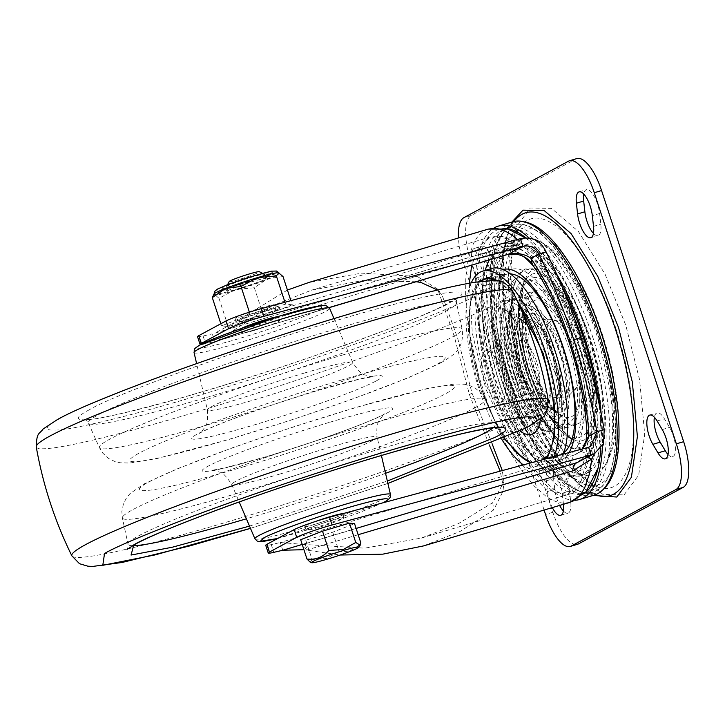 <?xml version="1.0" encoding="UTF-8"?>
<svg xmlns="http://www.w3.org/2000/svg" width="725" height="725" viewBox="0 0 725 725"><rect width="100%" height="100%" fill="white"/><g stroke="black" fill="none" stroke-linecap="round" stroke-linejoin="round"><path stroke-width="0.54" stroke-dasharray="3.62 2.72" d="M559.6 407.74C540.107 421.288 507.998 323.033 529.168 314.632C548.653 301.083 580.77 399.339 559.6 407.74M577.662 423.835C589.715 420.681 590.141 377.961 578.441 345.626C568.672 312.257 544.638 282.741 534.443 291.595C522.381 294.749 521.955 337.469 533.663 369.804C543.433 403.173 567.467 432.689 577.662 423.835M581.668 436.087C569.587 446.582 541.095 411.601 529.513 372.043C515.638 333.718 516.146 283.076 530.437 279.333C542.518 268.848 571.01 303.829 582.592 343.387C596.467 381.712 595.959 432.354 581.668 436.087M624.08 494.867L638.671 475.147L644.697 434.311L639.622 379.846L625.775 325.208L605.103 274.249L578.396 231.456L551.489 208.401L530.319 207.984L515.729 227.704L509.702 268.531L514.777 322.997L528.625 377.643L549.296 428.602L576.003 471.395L602.91 494.441L624.08 494.867M563.37 510.98A18.333 6.57 -106.6 0 0 567.983 513.146A18.333 6.57 -106.6 0 0 570.72 501.791L569.533 491.079A18.333 6.57 -106.6 0 0 567.448 481.681A18.333 6.57 -106.6 0 0 556.329 467.281A18.333 6.57 -106.6 0 0 553.583 478.636L554.779 489.357A18.333 6.57 -106.6 0 0 559.627 505.434M668.024 454.493A18.333 6.57 -106.6 0 0 672.637 456.659A18.333 6.57 -106.6 0 0 673.298 435.906A18.333 6.57 -106.6 0 0 669.537 427.415L664.417 418.814A18.333 6.57 -106.6 0 0 657.067 412.906A18.333 6.57 -106.6 0 0 654.385 417.237M489.982 284.037A18.333 6.57 -106.6 0 0 497.332 289.937A18.333 6.57 -106.6 0 0 497.993 269.192A18.333 6.57 -106.6 0 0 494.233 260.701L489.112 252.101A18.333 6.57 -106.6 0 0 481.763 246.192A18.333 6.57 -106.6 0 0 478.989 257.348A18.333 6.57 -106.6 0 0 484.862 275.437L489.982 284.037L482.687 286.203A18.333 6.57 -106.6 0 0 490.037 292.112A18.333 6.57 -106.6 0 0 490.698 271.358A18.333 6.57 -106.6 0 0 486.937 262.867L481.817 254.267A18.333 6.57 -106.6 0 0 474.467 248.358A18.333 6.57 -106.6 0 0 471.703 259.514A18.333 6.57 -106.6 0 0 477.567 277.603L482.687 286.203M593.458 233.405A18.333 6.57 -106.6 0 0 598.071 235.571A18.333 6.57 -106.6 0 0 600.817 224.215L599.62 213.494A18.333 6.57 -106.6 0 0 597.536 204.097A18.333 6.57 -106.6 0 0 586.416 189.705A18.333 6.57 -106.6 0 0 583.743 194.037M576.873 158.567A40.745 14.591 -106.6 0 0 575.858 158.983L471.205 215.47A40.745 14.591 -106.6 0 0 470.743 261.172L552.831 512.294A40.745 14.591 -106.6 0 0 577.526 544.285M563.47 504.292A18.333 6.57 -106.6 0 0 563.434 503.966L562.237 493.245A18.333 6.57 -106.6 0 0 560.153 483.847A18.333 6.57 -106.6 0 0 549.033 469.447A18.333 6.57 -106.6 0 0 546.297 480.802L547.484 491.523A18.333 6.57 -106.6 0 0 552.332 507.6M593.24 495.438L572.397 477.911L551.154 447.796L518.185 369.759L502.67 284.091L504.165 247.352L511.913 222.058M544.094 510.056L463.456 263.338A40.745 14.591 73.4 0 1 458.445 237.963M596.72 490.707A139.454 49.953 -106.6 0 0 598.279 334.307A139.454 49.953 -106.6 0 0 510.282 226.245A139.454 49.953 -106.6 0 0 500.857 235.806A139.454 49.953 -106.6 0 0 505.624 372.713A139.454 49.953 -106.6 0 0 576.457 489.973A139.454 49.953 -106.6 0 0 596.72 490.707M512.838 221.787A142.608 51.076 -106.6 0 0 507.708 383.19A142.608 51.076 -106.6 0 0 594.156 495.157M601.206 413.866A142.608 51.076 73.4 0 1 602.439 445.757M575.206 500.25A142.608 51.076 73.4 0 1 493.127 387.531A142.608 51.076 73.4 0 1 494.187 227.886M584.676 493.281A139.345 49.907 73.4 0 1 581.785 495.103A139.345 49.907 73.4 0 1 494.169 386.96A139.345 49.907 73.4 0 1 502.516 228.593A139.345 49.907 73.4 0 1 505.923 228.547M525.797 237.8A139.345 49.907 73.4 0 1 562.192 286.946M598.143 399.566A139.345 49.907 73.4 0 1 600.771 448.304M529.141 238.017A142.608 51.076 73.4 0 1 556.519 273.878M588.782 337.225A138.267 49.527 -106.6 0 0 508.261 228.003A138.267 49.527 -106.6 0 0 499.987 385.147A138.267 49.527 -106.6 0 0 586.924 492.456A138.267 49.527 -106.6 0 0 588.782 337.225M555.74 395.923A36.631 13.123 -106.6 0 0 556.147 354.833A36.631 13.123 -106.6 0 0 533.029 326.449A36.631 13.123 -106.6 0 0 530.029 329.957A36.631 13.123 -106.6 0 0 531.806 364.929A36.631 13.123 -106.6 0 0 549.432 395.188A36.631 13.123 -106.6 0 0 555.74 395.923M573.964 390.494A36.631 13.123 -106.6 0 0 576.973 386.996A36.631 13.123 -106.6 0 0 575.188 352.024A36.631 13.123 -106.6 0 0 557.57 321.764A36.631 13.123 -106.6 0 0 551.263 321.03A36.631 13.123 -106.6 0 0 550.855 362.11A36.631 13.123 -106.6 0 0 573.964 390.494M582.982 340.351A120.196 43.047 73.4 0 1 578.65 476.397A120.196 43.047 73.4 0 1 505.787 382.021A120.196 43.047 73.4 0 1 510.11 245.974A120.196 43.047 73.4 0 1 582.982 340.351M586.625 339.273A120.196 43.047 -106.6 0 0 513.762 244.896A120.196 43.047 -106.6 0 0 509.439 380.933A120.196 43.047 -106.6 0 0 582.302 475.31A120.196 43.047 -106.6 0 0 586.625 339.273M592.425 336.137A138.267 49.527 73.4 0 1 584.151 493.281A138.267 49.527 73.4 0 1 503.63 384.069A138.267 49.527 73.4 0 1 505.488 228.828A138.267 49.527 73.4 0 1 592.425 336.137M598.08 334.37A139.318 49.898 -106.6 0 0 510.482 226.254A139.318 49.898 -106.6 0 0 510.173 226.417A139.318 49.898 -106.6 0 0 500.413 236.549A139.318 49.898 -106.6 0 0 508.615 382.664A139.318 49.898 -106.6 0 0 575.686 489.593A139.318 49.898 -106.6 0 0 589.742 492.71A139.318 49.898 -106.6 0 0 596.53 490.617A139.318 49.898 -106.6 0 0 598.08 334.37M589.824 338.358A119.688 42.866 -106.6 0 0 542.391 253.65A119.688 42.866 -106.6 0 0 520.885 243.763A119.688 42.866 -106.6 0 0 514.306 245.612A119.688 42.866 -106.6 0 0 512.965 379.846A119.688 42.866 -106.6 0 0 588.492 472.582A119.688 42.866 -106.6 0 0 588.89 472.365A119.688 42.866 -106.6 0 0 601.496 452.327A119.688 42.866 -106.6 0 0 589.824 338.358M505.017 382.111L525.743 430.695L547.103 461.209L567.802 475.165L586.018 468.296L595.216 439.015L593.458 393.412L581.06 341.067L562.5 296.516L540.524 263.646L518.982 248.186L501.7 252.943L491.994 275.953L490.78 313.173L505.017 382.111M501.51 243.754L521.193 242.803C530.791 247.225 538.403 253.714 544.04 262.287C558.286 283.185 570.448 308.904 580.544 339.445C590.449 370.094 596.222 399.267 597.862 426.962L594.156 453.796M587.25 457.52A22.457 0.897 21.5 0 0 585.728 457.248A22.457 0.897 21.5 0 0 585.782 457.375C592.515 450.533 596.022 442.703 596.303 433.894L595.044 431.312L597.862 426.962M604.188 429.644L596.303 433.894C595.868 416.386 589.561 374.535 577.617 339.454C566.714 306.494 553.583 278.735 538.222 256.179C533.111 250.225 525.861 246.609 516.472 245.34L505.878 246.491L214.845 333.156L232.526 323.667L233.214 330.908L499.199 251.792C506.059 249.663 513.536 249.01 521.638 249.826C528.869 254.267 535.204 260.502 540.632 268.531L532.395 264.498M544.04 262.287A12.225 7.676 -34.6 0 1 539.092 259.858L539.092 259.858A12.225 7.676 -34.6 0 1 538.222 256.179L546.097 251.919M517.523 239.431L521.193 242.803A22.457 3.29 -58.2 0 1 517.007 246.056L517.007 246.056A22.457 3.29 -58.2 0 1 516.472 245.34M580.544 339.445A12.225 0.852 -18.1 0 1 576.937 339.998C587.014 370.448 593.05 400.88 595.044 431.312C596.494 434.157 594.717 441.217 589.715 452.491L585.728 457.248L580.245 461.299L585.782 457.375M423.536 545.916L460.121 531.407L493.625 510.001L503.975 489.366L503.92 481.708L492.764 502.615L458.436 523.622L421.216 538.104L364.693 548.173L302.987 544.384L306.53 550.085L340.134 555.033M503.975 489.366L500.159 471.168M489.321 444.978L469.428 394.581L454.185 336.01L437.646 289.076L417.292 276.461L361.594 273.153L309.004 282.424M287.435 290.045L232.526 323.667L498.51 244.552A32.589 11.673 -106.6 0 0 505.071 246.826L505.071 246.826A32.589 11.673 -106.6 0 0 505.878 246.491L520.396 238.661M503.92 481.708L502.289 470.588M492.121 443.791L472.038 393.167L457.783 338.666L441.978 294.83L437.583 290.027M416.213 281.753L362.4 280.566L311.333 290.227L270.443 306.557L217.128 340.977L329.259 307.627M292.266 304.808L285.568 304.138L250.197 314.659L221.533 325.851L228.221 326.522L263.592 316L292.266 304.808L290.897 300.639M197.535 336.681A24.451 1.704 161.9 0 0 203.082 336.001L212.072 333.89L214.591 341.62L205.61 343.722A24.451 1.704 -18.1 0 1 200.825 344.574M285.568 304.138L284.952 302.252M213.984 294.205L214.265 295.057L214.056 293.942A34.229 2.383 161.9 0 0 213.984 294.205A34.229 2.383 161.9 0 0 214.5 294.423A34.229 2.383 161.9 0 0 235.525 289.502A34.229 2.383 161.9 0 0 267.543 278.645A34.229 2.383 161.9 0 0 279.043 272.935A34.229 2.383 161.9 0 0 278.844 272.772L278.98 274.331L274.693 276.642L254.674 284.291L230.042 292.021L217.364 295.057L214.292 295.111L218.896 292.202L238.915 284.553L268.667 275.455L276.225 273.787L279.324 273.787L279.043 272.935M253.378 276.325A24.451 1.704 161.9 0 0 222.385 288.251A24.451 1.704 161.9 0 0 237.682 284.798A24.451 1.704 161.9 0 0 268.748 273.098A24.451 1.704 161.9 0 0 253.378 276.325M240.51 288.269A19.965 1.387 -18.1 0 1 228.022 291.087A19.965 1.387 -18.1 0 1 227.94 291.015A19.965 1.387 -18.1 0 1 253.333 281.345A19.965 1.387 -18.1 0 1 265.894 278.608A19.965 1.387 -18.1 0 1 265.885 278.717A19.965 1.387 -18.1 0 1 240.51 288.269M239.123 284.019A19.965 1.387 161.9 0 0 264.507 274.358A19.965 1.387 161.9 0 0 264.435 274.277A19.965 1.387 161.9 0 0 251.938 277.095A19.965 1.387 161.9 0 0 226.572 286.656A19.965 1.387 161.9 0 0 226.553 286.765A19.965 1.387 161.9 0 0 239.123 284.019M229.172 281.545A15.887 1.106 161.9 0 0 239.168 279.451A15.887 1.106 161.9 0 0 259.314 271.694M283.031 276.569L267.543 278.645L254.357 287.762L235.525 289.502L218.995 298.274L214.5 294.423L213.232 295.039M250.197 314.659L249.391 312.185M220.844 323.749L221.533 325.851M218.995 298.274L228.221 326.522M254.357 287.762L263.592 316M300.667 539.699L305.769 540.207L332.712 532.195L354.552 523.668M540.632 268.531C554.118 288.323 565.645 312.683 575.206 341.62C584.586 370.647 590.059 398.279 591.609 424.506C592.28 435.118 591.165 444.842 588.274 453.687C582.311 459.442 575.886 463.302 568.971 465.269L302.987 544.384L280.258 542.518L271.268 544.629A24.451 1.704 -18.1 0 1 265.722 545.309M282.786 550.239L280.258 542.518L574.073 455.119L580.19 451.512L582.909 448.811M329.195 307.527L217.128 340.977M241.28 328.525A19.965 1.387 161.9 0 0 240.446 329.259A19.965 1.387 161.9 0 0 253.007 326.513A19.965 1.387 161.9 0 0 278.4 316.852A19.965 1.387 161.9 0 0 277.294 316.752M254.276 330.382A19.965 1.387 161.9 0 0 279.66 320.713A19.965 1.387 161.9 0 0 267.099 323.459A19.965 1.387 161.9 0 0 241.706 333.119A19.965 1.387 161.9 0 0 254.276 330.382M332.712 532.195L339.028 551.507C347.583 552.586 354.86 549.74 360.869 542.98M305.769 540.207L312.076 559.528L326.531 558.504L339.028 551.507M310.191 562.183L312.076 559.528M522.435 465.151L546.269 489.747L567.358 494.631L581.142 481.563L588.274 453.687L580.118 451.34L576.375 454.131L590.739 446.373M516.082 254.14L521.638 249.826L505.198 238.217L490.68 236.876L479.134 246.119L471.703 265.25M586.906 431.737L591.609 424.506M318.674 527.419A19.965 1.387 -18.1 0 1 306.104 530.156A19.965 1.387 -18.1 0 1 331.497 520.496A19.965 1.387 -18.1 0 1 344.058 517.75A19.965 1.387 -18.1 0 1 318.674 527.419M315.593 521.447A19.965 1.387 161.9 0 0 304.844 526.296A19.965 1.387 161.9 0 0 317.414 523.55A19.965 1.387 161.9 0 0 342.798 513.889A19.965 1.387 161.9 0 0 342.472 513.753M513.336 274.34A94.078 33.694 -106.6 0 0 502.787 380.879A94.078 33.694 -106.6 0 0 565.844 450.887M551.136 351.879A93.761 33.586 73.4 0 1 539.708 457.81A93.761 33.586 73.4 0 1 490.925 384.377A93.761 33.586 73.4 0 1 487.662 282.822A93.761 33.586 73.4 0 1 551.136 351.879M89.628 409.598C72.464 418.724 74.82 421.723 96.697 418.588C122.688 413.975 158.911 404.731 205.383 390.857C292.293 365.681 426.273 317.251 450.687 302.198C467.843 293.072 465.486 290.072 443.609 293.199C417.618 297.821 381.395 307.065 334.932 320.93C248.013 346.106 114.033 394.536 89.628 409.598M563.198 454.14A103.902 37.211 73.4 0 1 551.036 467.607A103.902 37.211 73.4 0 1 488.052 386.026A103.902 37.211 73.4 0 1 491.786 268.431M554.19 456.569A103.902 37.211 73.4 0 1 541.919 470.317A103.902 37.211 73.4 0 1 523.314 464.915M501.899 439.558A103.902 37.211 73.4 0 1 478.935 388.736A103.902 37.211 73.4 0 1 471.232 282.895M543.922 357.461C536.962 333.681 519.843 312.656 512.575 318.964C503.993 321.211 503.685 351.643 512.022 374.68C518.991 398.451 536.11 419.476 543.369 413.168C551.961 410.921 552.26 380.489 543.922 357.461M479.977 293.48C451.621 310.98 295.873 367.276 194.871 396.53C140.868 412.652 98.763 423.4 68.549 428.765C43.119 432.399 40.383 428.919 60.329 418.307C70.615 412.081 99.66 399.792 147.465 381.45C195.832 363.143 274.512 336.282 345.444 315.257C419.104 293.788 465.024 282.56 483.185 281.581C496.933 281.617 495.864 285.587 479.977 293.48M536.545 361.44A26.689 9.561 -106.6 0 0 520.369 340.487A26.689 9.561 -106.6 0 0 519.408 370.692A26.689 9.561 -106.6 0 0 535.585 391.645A26.689 9.561 -106.6 0 0 536.545 361.44M501.908 371.744A26.689 9.561 73.4 0 1 500.948 401.949A26.689 9.561 73.4 0 1 484.771 380.997A26.689 9.561 73.4 0 1 485.723 350.791A26.689 9.561 73.4 0 1 501.908 371.744M545.698 355.422A69.102 24.75 73.4 0 1 550.375 426.762A69.102 24.75 73.4 0 1 546.007 432.236A69.102 24.75 73.4 0 1 501.319 379.374A69.102 24.75 73.4 0 1 506.911 300.793A69.102 24.75 73.4 0 1 513.554 302.996A69.102 24.75 73.4 0 1 545.698 355.422M553.021 353.247A69.047 24.732 73.4 0 1 561.648 400.109A69.047 24.732 73.4 0 1 547.602 431.756A69.047 24.732 73.4 0 1 508.687 377.172A69.047 24.732 73.4 0 1 508.506 300.331A69.047 24.732 73.4 0 1 537.569 319.154A69.047 24.732 73.4 0 1 553.021 353.247M516.581 374.762A68.25 24.442 -106.6 0 0 547.719 426.173A68.25 24.442 -106.6 0 0 557.951 428.348A68.25 24.442 -106.6 0 0 560.407 351.108A68.25 24.442 -106.6 0 0 519.037 297.522A68.25 24.442 -106.6 0 0 511.651 304.944A68.25 24.442 -106.6 0 0 516.581 374.762M526.404 315.638L540.714 328.362L553.039 354.743L559.238 387.947L554.226 409.154M553.936 409.426L537.896 404.16L521.139 371.961L515.185 331.053L519.018 318.647L526.015 315.565M508.524 379.42A97.222 34.827 -106.6 0 0 578.958 442.875A97.222 34.827 -106.6 0 0 570.965 345.716A97.222 34.827 -106.6 0 0 528.688 273.878A97.222 34.827 -106.6 0 0 508.524 379.42M523.341 374.743A93.833 33.604 -106.6 0 0 565.817 445.213A93.833 33.604 -106.6 0 0 574.689 448.793A93.833 33.604 -106.6 0 0 583.598 342.218A93.833 33.604 -106.6 0 0 521.882 271.259A93.833 33.604 -106.6 0 0 516.408 279.098A93.833 33.604 -106.6 0 0 523.341 374.743M521.873 316.798L534.379 321.003L552.858 354.842L558.721 395.497L552.305 409.906L539.808 405.701L521.329 371.862L515.457 331.216L521.873 316.798M509.285 376.937A68.25 24.442 73.4 0 1 511.741 299.697A68.25 24.442 73.4 0 1 537.832 319.589A68.25 24.442 73.4 0 1 553.112 353.283A68.25 24.442 73.4 0 1 561.639 399.602A68.25 24.442 73.4 0 1 550.656 430.523A68.25 24.442 73.4 0 1 509.285 376.937M249.092 314.541A19.965 1.387 161.9 0 0 273.37 305.769A19.965 1.387 161.9 0 0 274.485 304.881A19.965 1.387 161.9 0 0 274.403 304.799A19.965 1.387 161.9 0 0 261.915 307.618A19.965 1.387 161.9 0 0 237.637 316.39A19.965 1.387 161.9 0 0 236.549 317.178A19.965 1.387 161.9 0 0 236.531 317.278A19.965 1.387 161.9 0 0 249.092 314.541M278.772 308.823A24.451 1.704 -18.1 0 1 252.373 318.556A24.451 1.704 -18.1 0 1 233.677 322.797A24.451 1.704 -18.1 0 1 235.018 321.837A24.451 1.704 -18.1 0 1 259.813 312.602A24.451 1.704 -18.1 0 1 280.04 307.636A24.451 1.704 -18.1 0 1 278.772 308.823M250.487 318.792A19.965 1.387 161.9 0 0 275.872 309.131A19.965 1.387 161.9 0 0 263.302 311.868A19.965 1.387 161.9 0 0 237.918 321.528A19.965 1.387 161.9 0 0 250.487 318.792M562.546 411.365A53.423 19.131 73.4 0 1 553.012 410.087A53.423 19.131 73.4 0 1 528.833 369.968A53.423 19.131 73.4 0 1 524.882 315.52A53.423 19.131 73.4 0 1 529.431 310.055A53.423 19.131 73.4 0 1 563.135 351.453A53.423 19.131 73.4 0 1 562.546 411.365M572.46 348.082A61.09 21.877 -106.6 0 0 533.917 300.748A61.09 21.877 -106.6 0 0 528.715 306.992A61.09 21.877 -106.6 0 0 533.228 369.252A61.09 21.877 -106.6 0 0 560.887 415.135A61.09 21.877 -106.6 0 0 571.78 416.594A61.09 21.877 -106.6 0 0 572.46 348.082M584.613 439.712A86.982 31.157 73.4 0 1 569.098 437.637A86.982 31.157 73.4 0 1 529.721 372.315A86.982 31.157 73.4 0 1 523.296 283.656A86.982 31.157 73.4 0 1 530.7 274.766A86.982 31.157 73.4 0 1 585.582 342.164A86.982 31.157 73.4 0 1 584.613 439.712M590.938 340.224A91.386 32.734 -106.6 0 0 533.274 269.41A91.386 32.734 -106.6 0 0 525.498 278.753A91.386 32.734 -106.6 0 0 532.25 371.907A91.386 32.734 -106.6 0 0 573.62 440.537A91.386 32.734 -106.6 0 0 589.923 442.721A91.386 32.734 -106.6 0 0 590.938 340.224M520.369 240.12A123.232 44.134 73.4 0 1 534.978 239.413A123.232 44.134 73.4 0 1 600.862 344.384A123.232 44.134 73.4 0 1 603.064 468.296A123.232 44.134 73.4 0 1 596.748 473.815A123.232 44.134 73.4 0 1 518.991 378.323A123.232 44.134 73.4 0 1 520.369 240.12M602.131 333.591A133.871 47.95 73.4 0 1 600.635 483.729A133.871 47.95 73.4 0 1 588.147 485.424A133.871 47.95 73.4 0 1 516.164 380A133.871 47.95 73.4 0 1 513.128 233.233A133.871 47.95 73.4 0 1 517.659 229.861A133.871 47.95 73.4 0 1 602.131 333.591M616.051 328.951A140.269 50.242 -106.6 0 0 527.546 220.264A140.269 50.242 -106.6 0 0 522.798 223.789A140.269 50.242 -106.6 0 0 525.978 377.571A140.269 50.242 -106.6 0 0 601.406 488.034A140.269 50.242 -106.6 0 0 614.483 486.267A140.269 50.242 -106.6 0 0 616.051 328.951M599.62 213.494L592.325 215.66M562.237 493.245L569.533 491.079M520.45 379.791A147.61 52.871 -106.6 0 0 599.829 496.036C575.75 493.163 537.026 435.553 518.022 368.255C497.549 301.926 498.673 233.423 517.106 217.962A147.61 52.871 -106.6 0 0 520.45 379.791M524.492 221.904A141.212 50.578 -106.6 0 0 512.213 223.844A141.212 50.578 -106.6 0 0 507.437 227.396A141.212 50.578 -106.6 0 0 510.636 382.211A141.212 50.578 -106.6 0 0 586.57 493.417A141.212 50.578 -106.6 0 0 599.738 491.632A141.212 50.578 -106.6 0 0 603.853 488.695M546.297 480.802L553.583 478.636M563.434 503.966L570.72 501.791M554.779 489.357L547.484 491.523M662.242 429.581L669.537 427.415M657.122 420.98L664.417 418.814M477.567 277.603L484.862 275.437M481.817 254.267L489.112 252.101M494.233 260.701L486.937 262.867M593.521 226.381L600.817 224.215M575.858 158.983L568.572 161.149M471.205 215.47L463.909 217.645M470.743 261.172L463.456 263.338M552.831 512.294L545.535 514.46M569.678 502.443L563.434 503.195L558.023 502.325L552.332 500.141L546.414 496.661L534.135 485.958L521.665 470.643L509.476 451.294L498.03 428.656L487.78 403.608L479.116 377.1L472.374 350.157L467.806 323.812L465.586 299.081L465.803 276.905L468.459 258.154L473.434 243.537L476.742 237.954L480.548 233.613L484.826 230.532L488.36 229.073M214.845 333.156L505.071 246.826C508.569 246.428 505.352 245.548 517.007 246.056C519.517 246.718 519.381 245.422 528.724 250.116C528.471 249.101 539.101 258.426 539.092 259.858C553.71 281.273 566.325 307.989 576.937 339.998A12.225 0.852 -18.1 0 1 577.617 339.454M358.168 534.724L306.53 550.085M304.853 544.738L308.388 550.493M492.764 502.615L493.625 510.001M472.038 393.167L469.428 394.581M420.799 282.415L417.292 276.461M255.209 275.337C220.998 285.36 200.444 296.462 235.852 285.786C270.062 275.754 290.616 264.652 255.209 275.337M356.111 528.425L302.225 544.457M203.082 336.001L205.61 343.722M469.338 283.221L472.301 333.092L485.85 389.062L520.894 462.958M485.161 270.407L483.919 275.156L481.065 302.851L484.735 342.408L495.329 384.585C502.896 407.631 512.203 427.65 523.251 444.661L540.768 466.275L547.955 472.419C529.268 457.466 512.394 428.23 497.314 384.694C481.835 338.72 477.983 287.68 486.584 266.084A119.462 42.784 -106.6 0 0 496.707 384.658A119.462 42.784 -106.6 0 0 547.955 472.419A119.462 42.784 -106.6 0 0 573.421 343.251A119.462 42.784 -106.6 0 0 533.854 266.646M523.459 256.496A119.462 42.784 -106.6 0 0 489.312 260.012M588.582 447.28L574.073 455.119L568.971 465.269M271.268 544.629L273.796 552.35M569.053 452.554A99.615 35.679 73.4 0 1 499.398 382.32A99.615 35.679 73.4 0 1 503.15 269.528M499.199 251.792L507.4 254.629M575.206 341.62L569.207 342.553M552.541 351.217C562.582 377.435 574.091 446.256 551.462 459.949C528.008 471.132 497.821 412.389 490.281 384.821C480.24 358.603 468.731 289.782 491.369 276.089C514.813 264.906 545.001 323.649 552.541 351.217M200.508 344.819C191.772 348.952 194.844 351.661 239.096 338.575C283.928 325.163 316.961 311.705 320.858 309.022L321.746 308.524M194.055 352.567A71.304 4.966 161.9 0 0 238.942 342.807A71.304 4.966 161.9 0 0 325.643 311.469A71.304 4.966 161.9 0 0 329.603 308.27M304.618 372.976A76.451 5.32 -18.1 0 1 352.722 362.446A76.451 5.32 -18.1 0 1 348.48 365.871A76.451 5.32 -18.1 0 1 255.517 399.475A76.451 5.32 -18.1 0 1 207.395 409.942A76.451 5.32 -18.1 0 1 211.655 406.58A76.451 5.32 -18.1 0 1 304.618 372.976M376.619 380.716A100.168 6.969 161.9 0 0 319.145 390.023A100.168 6.969 161.9 0 0 197.345 434.039A100.168 6.969 161.9 0 0 254.819 424.741A100.168 6.969 161.9 0 0 376.619 380.716M340.768 380.263A165.853 11.546 -18.1 0 1 435.942 364.856A165.853 11.546 -18.1 0 1 234.266 437.755A165.853 11.546 -18.1 0 1 139.091 453.161A165.853 11.546 -18.1 0 1 340.768 380.263M342.001 355.196A190.811 13.286 -18.1 0 1 462.124 329.077A190.811 13.286 -18.1 0 1 451.485 337.469A190.811 13.286 -18.1 0 1 219.467 421.325A190.811 13.286 -18.1 0 1 99.407 447.633A190.811 13.286 -18.1 0 1 109.983 439.051A190.811 13.286 -18.1 0 1 342.001 355.196M334.587 329.259A193.629 13.485 161.9 0 0 99.135 414.356A193.629 13.485 161.9 0 0 88.405 423.065A193.629 13.485 161.9 0 0 210.241 396.376A193.629 13.485 161.9 0 0 445.694 311.27A193.629 13.485 161.9 0 0 456.487 302.751A193.629 13.485 161.9 0 0 334.587 329.259M382.619 502.914L277.675 538.503M390.449 494.441A71.304 4.966 -18.1 0 1 386.479 497.586A71.304 4.966 -18.1 0 1 299.778 528.924A71.304 4.966 -18.1 0 1 254.901 538.748M279.886 474.032A76.451 5.32 161.9 0 0 372.849 440.438A76.451 5.32 161.9 0 0 377.118 437.066A76.451 5.32 161.9 0 0 328.987 447.533A76.451 5.32 161.9 0 0 236.024 481.137A76.451 5.32 161.9 0 0 231.782 484.563A76.451 5.32 161.9 0 0 279.886 474.032M329.685 422.276A100.168 6.969 -18.1 0 1 387.159 412.969A100.168 6.969 -18.1 0 1 265.359 456.995A100.168 6.969 -18.1 0 1 207.885 466.293A100.168 6.969 -18.1 0 1 329.685 422.276M243.736 466.746A165.853 11.546 161.9 0 0 445.413 393.847A165.853 11.546 161.9 0 0 350.248 409.253A165.853 11.546 161.9 0 0 148.571 482.152A165.853 11.546 161.9 0 0 243.736 466.746M474.531 407.958A190.811 13.286 161.9 0 0 485.107 399.384A190.811 13.286 161.9 0 0 365.038 425.684A190.811 13.286 161.9 0 0 133.019 509.548A190.811 13.286 161.9 0 0 122.38 517.94A190.811 13.286 161.9 0 0 242.503 491.822A190.811 13.286 161.9 0 0 474.531 407.958M385.546 473.316A193.629 13.485 -18.1 0 1 249.917 517.75A193.629 13.485 -18.1 0 1 246.391 518.801M132.584 545.698A193.629 13.485 -18.1 0 1 128.017 544.257A193.629 13.485 -18.1 0 1 138.81 535.739A193.629 13.485 -18.1 0 1 374.263 450.642A193.629 13.485 -18.1 0 1 496.099 423.953A193.629 13.485 -18.1 0 1 493.272 427.804M249.509 526.096L387.34 481.047M515.321 296.724L499.96 281.391M478.482 281.744L470.099 303.068L469.691 333.346L481.164 387.531L493.834 419.014L514.016 450.533M530.301 463.021L547.203 458.463M517.877 302.225A95.555 34.229 -106.6 0 0 496.009 280.747M480.312 281.49A95.555 34.229 -106.6 0 0 473.516 291.314A95.555 34.229 -106.6 0 0 481.119 387.44A95.555 34.229 -106.6 0 0 523.232 458.436C507.364 446.364 493.381 422.702 481.282 387.44C468.577 345.771 465.985 313.726 473.516 291.314L470.289 302.108L468.305 324.809C468.658 344.547 472.401 365.409 479.515 387.395L500.25 432.743L504.147 438.562M531.96 462.577A95.555 34.229 -106.6 0 0 544.548 459.179M520.115 431.076A66.419 23.789 73.4 0 1 491.387 382.12A66.419 23.789 73.4 0 1 503.141 308.714A66.419 23.789 73.4 0 1 534.035 359.102A66.419 23.789 73.4 0 1 538.603 427.523M543.822 357.371A51.167 18.324 -106.6 0 0 520.024 318.556A51.167 18.324 -106.6 0 0 510.962 375.106A51.167 18.324 -106.6 0 0 547.284 410.205A51.167 18.324 -106.6 0 0 543.822 357.371M36.25 446.863A250.605 17.445 161.9 0 0 235.163 400.064A250.605 17.445 161.9 0 0 498.764 302.461A250.605 17.445 161.9 0 0 512.629 291.16M548.254 400.146A250.605 17.445 -18.1 0 1 534.28 411.12A250.605 17.445 -18.1 0 1 273.017 507.989A250.605 17.445 -18.1 0 1 71.875 555.848M387.893 483.421L250.46 528.335M514.65 376.819A87.227 31.238 -106.6 0 0 569.687 444.407A87.227 31.238 -106.6 0 0 570.666 346.577A87.227 31.238 -106.6 0 0 515.62 278.989A87.227 31.238 -106.6 0 0 514.65 376.819M552.423 354.235A58.634 20.998 73.4 0 1 556.392 414.763A58.634 20.998 73.4 0 1 514.768 374.553A58.634 20.998 73.4 0 1 525.154 309.756A58.634 20.998 73.4 0 1 552.423 354.235M522.489 306.122A59.178 21.197 73.4 0 1 559.836 351.987A59.178 21.197 73.4 0 1 559.174 418.361A59.178 21.197 73.4 0 1 548.617 416.947A59.178 21.197 73.4 0 1 521.828 372.496A59.178 21.197 73.4 0 1 517.451 312.176A59.178 21.197 73.4 0 1 522.489 306.122M582.275 342.698A92.746 33.214 -106.6 0 0 523.758 270.833A92.746 33.214 -106.6 0 0 515.865 280.312A92.746 33.214 -106.6 0 0 522.716 374.843A92.746 33.214 -106.6 0 0 564.702 444.498A92.746 33.214 -106.6 0 0 581.242 446.709A92.746 33.214 -106.6 0 0 582.275 342.698M523.142 281.508C529.875 274.168 555.975 287.743 575.297 345.562C593.902 403.762 583.172 437.22 574.372 438.263C567.639 445.603 541.539 432.028 522.217 374.209C503.621 316 514.351 282.551 523.142 281.508M526.223 371.789A66.854 23.943 -106.6 0 0 556.492 421.995A66.854 23.943 -106.6 0 0 568.409 423.59A66.854 23.943 -106.6 0 0 569.152 348.616A66.854 23.943 -106.6 0 0 526.975 296.815A66.854 23.943 -106.6 0 0 521.284 303.648A66.854 23.943 -106.6 0 0 526.223 371.789M527.147 293.761C519.734 294.64 510.681 322.87 526.368 371.97C542.672 420.745 564.693 432.2 570.367 426.001C577.789 425.122 586.842 396.901 571.146 347.801C554.852 299.026 532.83 287.571 527.147 293.761M553.012 410.087C532.313 397.744 514.297 337.17 524.882 315.52L528.715 306.992C517.722 326.73 540.932 404.659 560.887 415.135L553.012 410.087M569.098 437.637C536.328 418.787 506.159 317.351 523.296 283.656L525.498 278.753C522.933 281.092 521.864 292.963 522.29 314.378C523.477 330.41 526.758 347.465 532.132 365.554C541.838 396.267 553.139 418.978 566.035 433.695L573.62 440.537L569.098 437.637M534.978 239.413C593.104 260.647 640.383 417.99 603.064 468.296C607.45 462.849 610.414 453.343 611.963 439.785C613.432 425.222 612.679 408.166 609.698 388.609L600.155 346.16C585.102 292.057 554.108 244.443 534.978 239.413M588.147 485.424L570.004 476.198L550.493 454.847L525.516 409.489L504.256 341.901L498.456 299.126L503.068 250.596L513.128 233.233L522.798 223.789C520.795 225.602 515.339 231.728 512.231 252.898C508.588 284.245 513.273 322.444 526.305 367.502C539.835 411.157 556.447 444.933 576.13 468.839C590.594 485.406 598.705 487.626 601.406 488.034L588.147 485.424M490.037 292.112L497.332 289.937M665.351 458.825L672.637 456.659M576.457 489.973L586.57 493.417L594.645 495.012M508.261 228.003L502.516 228.593M586.924 492.456L581.785 495.103M513.327 221.651L507.437 227.396L500.857 235.806M549.033 469.447L556.329 467.281M560.688 515.312L567.983 513.146M649.772 415.081L657.067 412.906M474.467 248.358L481.763 246.192M590.775 237.737L598.071 235.571M579.13 191.871L586.416 189.705M557.57 321.764C556.564 319.625 551.335 318.846 541.883 319.417L538.448 320.84L530.029 329.957M576.973 386.996L568.545 396.104L565.119 397.527C555.658 398.097 550.429 397.318 549.432 395.188M510.11 245.974L513.762 244.896M578.65 476.397L582.302 475.31M505.488 228.828L510.482 226.254M542.391 253.65C578.876 280.956 617.12 409.516 601.496 452.327M588.89 472.365L582.972 474.911L567.802 475.165M525.743 430.695C517.868 416.34 510.98 400.155 505.062 382.166C497.268 358.05 492.511 335.059 490.78 313.173M525.344 237.818L531.724 243.056L552.151 267.407L585.619 338.684L600.943 409.462L598.071 468.051M520.885 243.763L514.542 244.86L501.7 252.943M437.646 289.076L441.978 294.83M228.022 291.087L222.385 288.251M265.885 278.717L268.748 273.098M264.507 274.358L265.894 278.608M262.423 273.271L264.435 274.277M226.553 286.765L227.94 291.015M227.596 284.653L226.572 286.656M421.216 538.104L567.358 494.631C575.949 493.353 583.353 484.499 589.579 468.078C593.44 455.055 594.79 439.024 593.621 419.993C591.99 394.871 586.743 368.617 577.87 341.212L543.179 268.748L523.803 246.962L504.147 236.495L490.68 236.876L311.333 290.227M278.4 316.852L279.66 320.713M240.446 329.259L241.706 333.119M342.798 513.889L344.058 517.75M582.211 449.002L580.118 451.34M510.318 273.778L499.987 274.576L487.662 282.822M563.624 452.998L554.543 457.983L545.526 458.916M544.874 458.853L539.708 457.81M334.026 318.638L352.722 362.446C358.168 370.792 362.237 374.925 364.947 374.852C368.762 376.212 371.417 376.801 372.922 376.628L359.827 379.066L317.659 390.494L282.931 401.396C241.352 415.316 213.975 425.711 200.807 432.553L199.475 433.323C200.789 432.571 202.583 430.523 204.858 427.179C207.087 425.638 207.93 419.893 207.395 409.942L196.611 363.551M440.546 363.026C451.593 356.501 457.466 351.806 458.155 348.961C461.852 344.257 463.175 337.632 462.124 329.077L456.487 302.751C456.206 300.784 456.551 299.053 457.511 297.558L449.337 302.751C441.697 306.874 430.233 312.112 414.963 318.456C396.086 326.277 373.393 334.95 346.876 344.466C290.997 364.412 235.978 382.157 181.803 397.708C126.839 412.888 95.102 420.174 86.592 419.548L84.508 419.467C86.148 420.083 87.444 421.279 88.405 423.065L99.407 447.633L102.778 453.143L108.868 458.635L114.967 461.553L120.015 462.758L129.838 463.03L157.461 458.436L228.701 439.531L290.662 420.246L351.426 399.466L407.686 378.033L440.546 363.026M304.844 526.296L306.104 530.156M277.603 538.539L324.483 524.809L357.208 513.454L382.882 502.842M381.404 455.499L377.118 437.066C375.623 420.89 380.154 419.974 382.474 415.987L385.038 413.694L383.697 414.455C370.529 421.307 343.152 431.692 301.573 445.621L266.845 456.523L224.677 467.942L211.582 470.38C213.087 470.208 215.742 470.797 219.557 472.156C222.267 472.084 226.345 476.225 231.782 484.563L239.214 501.972M499.996 427.542C498.347 426.916 497.051 425.72 496.099 423.953L485.107 399.384L481.726 393.865L475.636 388.382L469.546 385.455L464.489 384.25L454.666 383.978L427.043 388.573L355.803 407.477L293.843 426.762L233.078 447.542L176.828 468.984L143.958 483.983L130.083 493.553L126.721 497.513L123.522 503.467L121.845 511.497L122.38 517.94L128.017 544.257C128.298 546.26 127.953 548 126.993 549.459M541.919 470.317L551.036 467.607M538.584 427.56L547.284 410.205C552.214 397.971 551.127 380.353 544.04 357.371C537.388 337.75 529.386 324.809 520.024 318.556L503.141 308.714L507.736 312.72C514.152 318.003 522.19 333.482 531.851 359.147L539.953 394.509L540.977 413.413L540.614 418.697M250.478 528.38L387.902 483.457M500.948 401.949L535.585 391.645M485.723 350.791L520.369 340.487M584.151 493.281L589.742 492.71M500.413 236.549C466.891 289.991 518.402 463.157 575.686 489.593M546.007 432.236L547.602 431.756M547.719 426.173C545.717 426.209 540.487 419.639 532.023 406.453L518.339 374.752C513.318 359.183 510.318 344.484 509.331 330.654C509.158 314.423 509.938 305.859 511.651 304.944M513.554 302.996L525.154 309.756L532.739 315.801L541.167 326.712L553.719 354.199C560.18 375.342 562.074 392.497 559.41 405.692L556.392 414.763L550.375 426.762M578.958 442.875C578.006 446.346 573.819 450.424 575.206 448.802L574.689 448.793M556.492 421.995C533.645 410.912 508.216 325.416 521.284 303.648L517.451 312.176C511.904 327.319 512.53 346.142 519.327 368.644L528.326 391.554C537.479 408.972 545.037 414.872 548.617 416.947L556.492 421.995M511.741 299.697L519.037 297.522M516.408 279.098L512.693 289.801L510.373 311.514L512.394 337.125L519.481 368.599L536.092 409.616L556.655 438.09L565.817 445.213M528.688 273.878C525.987 271.494 520.26 270.371 522.308 270.96L521.882 271.259M550.656 430.523L557.951 428.348M506.911 300.793L508.506 300.331M561.639 399.602L561.648 400.109M236.549 317.178L233.677 322.797M274.485 304.881L275.872 309.131M236.531 317.278L237.918 321.528M274.403 304.799L280.04 307.636"/><path stroke-width="1.09" d="M559.627 505.434A18.333 6.57 -106.6 0 0 563.37 510.98M654.385 417.237A18.333 6.57 -106.6 0 0 660.167 442.15L665.287 450.751A18.333 6.57 -106.6 0 0 668.024 454.493M583.743 194.037A18.333 6.57 -106.6 0 0 583.679 201.052L584.867 211.773A18.333 6.57 -106.6 0 0 593.458 233.405M570.231 546.451L577.526 544.285A40.745 14.591 -106.6 0 0 578.541 543.868L683.195 487.372A40.745 14.591 -106.6 0 0 683.657 441.679L601.569 190.557A40.745 14.591 -106.6 0 0 576.873 158.567L569.578 160.733A40.745 14.591 73.4 0 1 594.283 192.723L676.362 443.845A40.745 14.591 73.4 0 1 675.908 489.547L571.246 546.034A40.745 14.591 73.4 0 1 570.231 546.451A40.745 14.591 73.4 0 1 545.535 514.46L544.094 510.056M592.325 215.66A18.333 6.57 -106.6 0 0 590.241 206.262A18.333 6.57 -106.6 0 0 579.13 191.871A18.333 6.57 -106.6 0 0 576.384 203.227L577.58 213.938A18.333 6.57 -106.6 0 0 590.775 237.737A18.333 6.57 -106.6 0 0 593.521 226.381L592.325 215.66M657.992 452.917A18.333 6.57 -106.6 0 0 665.351 458.825A18.333 6.57 -106.6 0 0 666.012 438.072A18.333 6.57 -106.6 0 0 662.242 429.581L657.122 420.98A18.333 6.57 -106.6 0 0 649.772 415.081A18.333 6.57 -106.6 0 0 647.008 426.228A18.333 6.57 -106.6 0 0 652.881 444.316L657.992 452.917L665.287 450.751M552.332 507.6A18.333 6.57 -106.6 0 0 560.688 515.312A18.333 6.57 -106.6 0 0 563.47 504.292M511.913 222.058L523.024 210.15L544.194 210.576L571.101 233.622L597.808 276.415L618.479 327.374L632.327 382.021L637.402 436.486L631.375 477.313L616.794 497.033L593.24 495.438M458.445 237.963A40.745 14.591 73.4 0 1 463.909 217.645L568.572 161.149A40.745 14.591 73.4 0 1 569.578 160.733M602.439 445.757A142.608 51.076 73.4 0 1 579.574 499.498L594.156 495.157A142.608 51.076 -106.6 0 0 599.285 333.763A142.608 51.076 -106.6 0 0 512.838 221.787L498.256 226.127A142.608 51.076 73.4 0 1 529.141 238.017M556.519 273.878A142.608 51.076 73.4 0 1 584.703 338.095A142.608 51.076 73.4 0 1 601.206 413.866M579.574 499.498A142.608 51.076 73.4 0 1 575.206 500.25M505.923 228.547A139.345 49.907 73.4 0 1 525.797 237.8M562.192 286.946A139.345 49.907 73.4 0 1 583.661 338.666A139.345 49.907 73.4 0 1 598.143 399.566M600.771 448.304A139.345 49.907 73.4 0 1 584.676 493.281M494.187 227.886A142.608 51.076 73.4 0 1 498.256 226.127M594.156 453.796L591.863 459.016A22.457 0.897 21.5 0 0 587.25 457.52M546.097 251.919C540.814 240.727 532.25 236.305 520.396 238.661L261.362 308.623A24.451 1.704 161.9 0 0 255.698 310.228A24.451 1.704 161.9 0 0 225.973 320.976L228.574 328.661A24.451 1.704 -18.1 0 1 258.227 317.958A24.451 1.704 -18.1 0 1 263.891 316.345L522.915 246.382C530.165 244.878 535.458 247.452 538.811 254.094L546.097 251.919C559.319 278.309 570.965 306.874 581.033 337.605C591.065 368.354 598.787 399.04 604.188 429.644L596.893 431.81L590.739 446.373L588.582 447.28L591.111 455.01L594.609 453.542L603.526 443.455L604.188 429.644M296.688 537.334A24.451 1.704 -18.1 0 1 332.077 524.972L591.111 455.01L576.592 462.84L594.609 453.542M598.071 468.051L586.008 491.858L569.678 502.443L573.212 500.975L577.49 497.903L581.296 493.553L584.604 487.979L589.579 473.362L591.863 459.016L572.514 470.96L358.168 534.724M340.134 555.033L382.827 554.154L423.536 545.916L569.678 502.443M500.159 471.168L489.321 444.978M525.344 237.818L507.998 229.055L488.36 229.073L309.004 282.424L287.435 290.045M497.848 244.751L501.51 243.754M502.289 470.588L492.121 443.791M437.583 290.027L420.799 282.415L416.213 281.753M201.206 343.433L198.686 335.711A24.451 1.704 161.9 0 0 197.535 336.681L200.055 344.411A24.451 1.704 -18.1 0 1 201.206 343.433L228.574 328.661M198.686 335.711L201.414 343.324M225.964 320.976L198.886 335.593M284.952 302.252L276.334 275.899L278.871 272.781A34.229 2.383 161.9 0 0 278.808 272.763A34.229 2.383 161.9 0 0 278.536 272.718L283.031 276.569L290.897 300.639M278.536 272.718A34.229 2.383 161.9 0 0 257.502 277.639L276.334 275.899M214.074 293.924L212.298 297.603L225.484 288.496L240.972 286.411L257.502 277.639A34.229 2.383 161.9 0 0 225.484 288.496A34.229 2.383 161.9 0 0 214.074 293.924L214.908 291.151L217.418 289.121L228.13 284.445L247.343 277.757L271.15 271.186L276.515 271.032L278.808 272.763M262.423 273.271L259.314 271.694A15.887 1.106 161.9 0 0 249.373 273.941A15.887 1.106 161.9 0 0 229.172 281.545L227.596 284.653M249.391 312.185L240.972 286.411M212.298 297.603L220.844 323.749M303.929 549.695L282.786 550.239L273.796 552.35A24.451 1.704 -18.1 0 1 268.25 553.039A24.451 1.704 -18.1 0 1 269.401 552.06L267.081 544.221L294.241 529.558A24.451 1.704 -18.1 0 1 329.549 517.242L588.582 447.28M200.825 344.574A24.451 1.704 -18.1 0 1 200.055 344.411M515.366 253.197L516.073 254.14C523.432 255.499 528.869 258.943 532.395 264.498L530.927 258.345C527.564 255.626 522.381 253.913 515.366 253.197L508.406 254.221L522.915 246.382L520.396 238.661M582.909 448.811L589.017 436.069C587.241 406.181 581.015 374.698 570.321 341.62C559.419 308.669 546.287 280.91 530.927 258.345L538.811 254.094C552.024 280.466 563.669 309.022 573.747 339.771C583.779 370.538 591.491 401.224 596.893 431.81L589.017 436.069L586.906 431.737L586.054 440.755L582.211 449.002M358.803 547.303L360.869 542.98L354.552 523.668L349.459 523.151L322.507 531.171L300.667 539.699L306.974 559.011L310.191 562.183L311.668 562.709A24.895 1.731 -18.1 0 1 343.179 550.547A24.895 1.731 -18.1 0 1 358.803 547.303A24.895 1.731 -18.1 0 1 327.192 559.174A24.895 1.731 -18.1 0 1 311.668 562.709M294.241 529.558L296.679 537.334L269.6 551.952M277.294 316.752A19.965 1.387 161.9 0 0 265.83 319.598A19.965 1.387 161.9 0 0 241.28 328.525M360.207 545.227L355.767 542.472L343.278 549.468L328.824 550.483C322.824 557.244 315.547 560.09 306.974 559.011M322.507 531.171L328.824 550.483M355.767 542.472L349.459 523.151M268.25 553.039L265.722 545.309A24.451 1.704 -18.1 0 1 266.873 544.33L267.081 544.221M342.472 513.753A19.965 1.387 161.9 0 0 330.228 516.635A19.965 1.387 161.9 0 0 315.593 521.447M563.624 452.998L565.844 450.887A94.078 33.694 -106.6 0 0 563.198 348.272A94.078 33.694 -106.6 0 0 513.336 274.34L510.318 273.778M471.232 282.895A103.902 37.211 73.4 0 1 482.678 271.141L491.786 268.431A103.902 37.211 73.4 0 1 554.77 350.012A103.902 37.211 73.4 0 1 563.198 454.14M482.678 271.141A103.902 37.211 73.4 0 1 545.653 352.722A103.902 37.211 73.4 0 1 554.19 456.569M523.314 464.915A103.902 37.211 73.4 0 1 501.899 439.558M594.645 495.012L599.829 496.036A147.61 52.871 -106.6 0 0 613.595 494.169A147.61 52.871 -106.6 0 0 615.244 328.624A147.61 52.871 -106.6 0 0 522.1 214.247A147.61 52.871 -106.6 0 0 517.106 217.962L513.327 221.651M603.853 488.695A141.212 50.578 -106.6 0 0 601.315 333.264A141.212 50.578 -106.6 0 0 524.492 221.904M660.167 442.15L652.881 444.316M577.58 213.938L584.867 211.773M576.384 203.227L583.679 201.052M601.569 190.557L594.283 192.723M683.657 441.679L676.362 443.845M578.541 543.868L571.246 546.034M675.908 489.547L683.195 487.372M356.111 528.425L576.592 462.84A32.589 11.673 -106.6 0 0 572.514 470.96M488.36 229.073L494.604 228.312L500.014 229.182L505.706 231.375L511.623 234.855L517.523 239.431M302.225 544.457L282.786 550.239M261.362 308.623L263.891 316.345M573.747 339.771L581.033 337.605M471.703 265.25L469.338 283.221M520.894 462.958L522.435 465.151M533.854 266.646A119.462 42.784 -106.6 0 0 523.459 256.496M489.312 260.012A119.462 42.784 -106.6 0 0 486.584 266.084L485.161 270.407M329.259 307.627L508.406 254.221L329.195 307.527M329.549 517.242L332.077 524.972M269.401 552.06L266.873 544.33M503.15 269.528A99.615 35.679 73.4 0 1 563.361 347.792A99.615 35.679 73.4 0 1 569.053 452.554M569.207 342.553L570.321 341.62M321.746 308.524L320.713 305.705L279.678 316.046L200.508 344.819M198.025 349.432A71.304 4.966 161.9 0 0 194.055 352.567C194.862 348.952 192.288 349.722 199.837 345.1C212.289 338.113 260.094 321.284 293.072 312.131C309.339 307.21 326.44 304.364 325.851 305.479L329.603 308.27A71.304 4.966 161.9 0 0 284.735 318.085A71.304 4.966 161.9 0 0 198.025 349.432M277.675 538.503L260.347 541.312L263.646 537.995C267.543 535.304 300.576 521.846 345.417 508.433C389.66 495.347 392.733 498.066 383.996 502.189L382.619 502.914M277.603 538.539L263.392 541.439L259.342 541.62L257.157 541.058L254.901 538.748A71.304 4.966 -18.1 0 1 258.861 535.548A71.304 4.966 -18.1 0 1 345.562 504.21A71.304 4.966 -18.1 0 1 390.449 494.441L381.404 455.499M246.391 518.801A193.629 13.485 -18.1 0 1 132.584 545.698M387.34 481.047L494.885 437.411C508.551 430.623 509.467 427.206 497.64 427.179C482.007 428.022 442.504 437.673 379.13 456.152C318.094 474.241 250.406 497.35 208.791 513.101C167.665 528.888 142.671 539.454 133.826 544.819L131.053 555.051L172.206 547.248L249.509 526.096M493.272 427.804A193.629 13.485 -18.1 0 1 485.369 432.653A193.629 13.485 -18.1 0 1 385.546 473.316M547.203 458.463L554.752 436.522L554.77 406.716L543.424 353.927L515.321 296.724M499.96 281.391L488.26 277.276L478.482 281.744M514.016 450.533L530.301 463.021M544.548 459.179A95.555 34.229 -106.6 0 0 542.49 354.317A95.555 34.229 -106.6 0 0 517.877 302.225M496.009 280.747A95.555 34.229 -106.6 0 0 480.312 281.49M504.147 438.562L523.232 458.436A95.555 34.229 -106.6 0 0 531.96 462.577M538.603 427.523A66.419 23.789 73.4 0 1 538.53 427.668A66.419 23.789 73.4 0 1 520.115 431.076M50.233 435.888A250.605 17.445 161.9 0 0 36.25 446.863C36.658 431.638 39.386 434.429 43.092 429.019L57.638 419.422C103.186 393.793 283.946 330.79 398.369 300.105C431.774 291.042 457.448 285.07 475.401 282.197L491.786 280.575C497.613 282.197 501.084 276.823 512.629 291.16A250.605 17.445 161.9 0 0 311.496 339.019A250.605 17.445 161.9 0 0 50.233 435.888M250.478 528.38L189.905 545.88L122.117 562.464L92.718 566.433L87.933 566.207L79.532 563.724L71.875 555.848A250.605 17.445 -18.1 0 1 85.74 544.548A250.605 17.445 -18.1 0 1 349.341 446.953A250.605 17.445 -18.1 0 1 548.254 400.146C541.53 362.138 529.658 325.806 512.629 291.16M250.46 528.335L155.014 554.924L102.787 565.31L104.527 553.528C114.813 547.303 143.858 535.014 191.663 516.671C240.029 498.365 318.71 471.504 389.633 450.479C463.302 429.001 509.222 417.781 527.383 416.803C541.131 416.839 540.062 420.808 524.175 428.702L387.893 483.421M507.4 254.629L516.082 254.149M532.386 264.489C546.505 285.142 558.767 311.152 569.188 342.526M569.197 342.526C579.357 374.064 585.265 403.798 586.906 431.737M545.526 458.916L544.874 458.853M329.603 308.27L334.026 318.638M382.882 502.842L384.676 501.918C389.461 499.226 391.391 496.734 390.449 494.441M126.993 549.459L135.167 544.257C159.699 530.736 235.417 501.927 313.853 476.524C345.807 466.139 375.903 456.931 404.142 448.902C430.414 441.443 452.192 435.834 469.474 432.064C483.493 429.055 493 427.523 497.993 427.46L499.996 427.542M194.055 352.567L196.611 363.551M254.901 538.748L239.214 501.972M540.614 418.697L538.584 427.56M387.902 483.457L526.867 427.587L542.001 417.437C545.082 416.993 547.167 411.229 548.254 400.146M71.875 555.848C54.855 521.202 42.974 484.88 36.25 446.863"/></g></svg>
